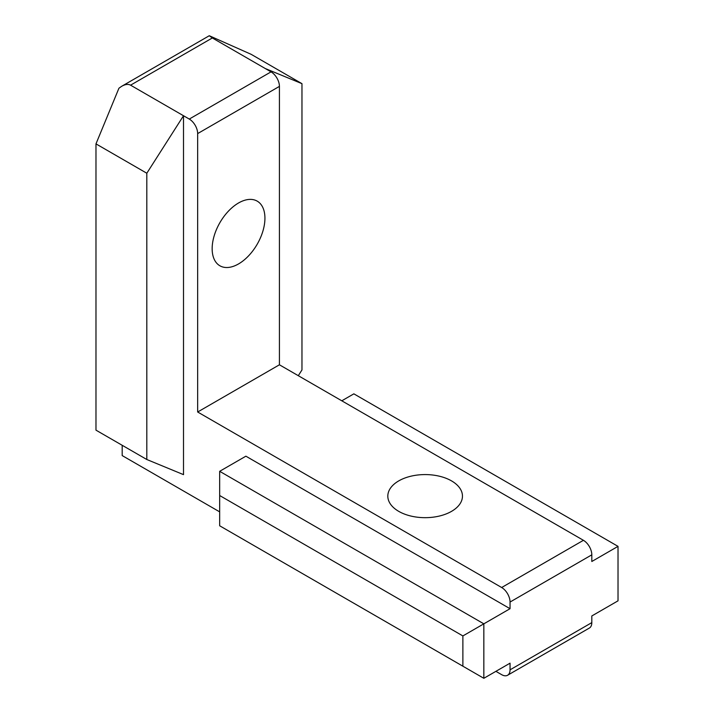 <?xml version="1.0" encoding="UTF-8"?>
<svg xmlns="http://www.w3.org/2000/svg" width="714" height="714" viewBox="0 0 714 714"><rect width="100%" height="100%" fill="white"/><g stroke="black" fill="none" stroke-linecap="round" stroke-linejoin="round"><path stroke-width="1.07" d="M398.751 511.367A37.324 21.545 180 0 1 387.818 496.123A37.324 21.545 180 0 1 425.142 474.578A37.324 21.545 180 0 1 462.458 496.123A37.324 21.545 180 0 1 439.422 516.035A37.324 21.545 180 0 1 398.751 511.367M212.156 248.695A37.324 21.545 -60 0 1 228.444 211.13A37.324 21.545 -60 0 1 257.201 201.134A37.324 21.545 -60 0 1 257.201 244.233A37.324 21.545 -60 0 1 219.885 265.778A37.324 21.545 -60 0 1 212.156 248.695M95.979 143.88L146.816 173.234L183.507 115.739L183.507 474.64L146.816 459.513L95.979 430.158L95.979 143.88L118.935 88.215L121.773 86.242C125.298 84.27 128.225 83.913 130.573 85.171L212.335 37.967L209.273 35.727L251.123 54.309L301.968 83.663L301.968 369.941L298.3 375.689M341.801 400.804L353.858 393.842L618.021 546.362L591.817 561.49L591.817 554.832A11.861 6.845 -120 0 0 583.427 540.311L279.424 364.792L279.424 86.385A11.861 6.845 -120 0 0 271.043 71.864L189.272 119.068L130.573 85.171M271.043 71.864L265.278 68.535L301.968 83.663M212.335 37.967L265.278 68.535M189.272 119.068A11.861 6.845 60 0 1 197.662 133.589L279.424 86.385M279.424 364.792L197.662 412.005L501.665 587.515A11.861 6.845 60 0 1 510.046 602.045L510.046 608.703L483.842 623.831L483.842 678.3L510.046 663.172L510.046 669.83A11.861 6.845 60 0 1 507.592 675.257L589.362 628.052A11.861 6.845 -120 0 0 591.817 622.617L591.817 615.959L618.021 600.831L618.021 546.362M507.592 675.257A11.861 6.845 60 0 1 501.665 674.668L495.9 671.339M219.671 511.867L122.183 455.577L122.183 445.286M146.816 459.513L146.816 173.234M483.842 678.3L219.671 525.781L219.671 471.311L245.884 456.184L510.046 608.703M219.671 471.311L483.842 623.831L462.877 635.933L462.877 666.198M219.671 495.525L462.877 635.933M197.662 412.005L197.662 133.589M591.817 622.617L510.046 669.83M510.046 602.045L591.817 554.832M583.427 540.311L501.665 587.515M209.273 35.727L121.773 86.242"/></g></svg>

